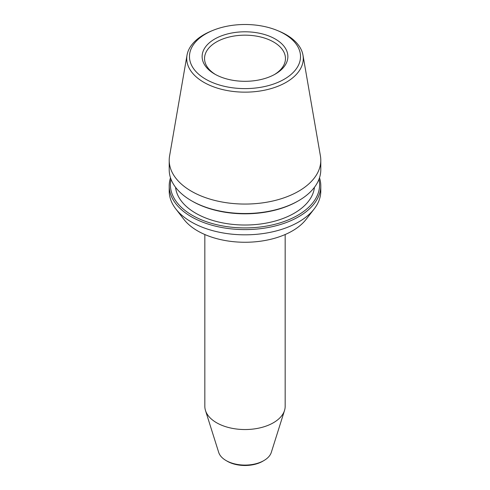 <?xml version="1.0" encoding="UTF-8"?>
<svg xmlns="http://www.w3.org/2000/svg" width="490" height="490" viewBox="0 0 490 490"><rect width="100%" height="100%" fill="white"/><g stroke="black" fill="none" stroke-linecap="round" stroke-linejoin="round"><path stroke-width="0.73" d="M285.162 234.526L285.162 406.357A40.162 23.189 180 0 1 284.512 410.51L271.301 452.411A26.73 15.435 180 0 1 264.153 460.416L262.959 461.121A25.064 14.467 180 0 1 227.042 461.121L225.847 460.416A26.73 15.435 180 0 1 218.699 452.411L205.488 410.51A40.162 23.189 180 0 1 204.838 406.357L204.838 234.526M284.512 410.51A40.162 23.189 180 0 1 245 429.54A40.162 23.189 180 0 1 205.488 410.51M264.153 460.416A26.73 15.435 180 0 1 225.847 460.416M320.791 185.845L320.791 191.069A75.791 43.757 180 0 1 314.188 208.936L306.085 219.398A66.91 38.63 180 0 1 292.316 230.943A66.91 38.63 180 0 1 183.915 219.398L175.812 208.936A75.791 43.757 180 0 1 169.209 191.069L169.209 185.845A75.791 43.757 0 0 0 215.998 226.27A75.791 43.757 0 0 0 298.594 216.782A75.791 43.757 0 0 0 320.791 185.845A75.791 43.757 0 0 0 319.505 177.803M314.188 208.936A75.791 43.757 180 0 1 245 234.826A75.791 43.757 180 0 1 175.812 208.936M275.319 74.057L275.319 74.057A42.875 24.757 0 0 0 275.319 39.047A42.875 24.757 0 0 0 214.681 39.047A42.875 24.757 0 0 0 214.681 74.057A42.875 24.757 0 0 0 275.319 74.057M215.557 74.553A40.462 23.361 180 0 1 204.538 58.524A40.462 23.361 180 0 1 216.39 42.005A40.462 23.361 180 0 1 260.484 36.946A40.462 23.361 180 0 1 285.462 58.524A40.462 23.361 180 0 1 274.443 74.553M284.255 79.221A55.517 32.052 180 0 1 202.646 77.279A55.517 32.052 180 0 1 212.709 30.478A55.517 32.052 180 0 1 277.291 30.478A55.517 32.052 180 0 1 284.255 79.221M212.709 30.478L211.104 31.14A58.267 33.645 0 0 0 203.797 34.717A58.267 33.645 0 0 0 187.021 55.162A58.267 33.645 0 0 0 220.053 88.91A58.267 33.645 0 0 0 286.203 82.296A58.267 33.645 0 0 0 302.979 55.162A58.267 33.645 0 0 0 278.896 31.14L277.291 30.478M302.979 55.162L320.417 155.955A75.791 43.757 180 0 1 320.791 160.304A75.791 43.757 180 0 1 245 204.061A75.791 43.757 180 0 1 169.209 160.304A75.791 43.757 180 0 1 169.583 155.955L187.021 55.162M320.791 160.304L320.791 169.767A75.791 43.757 180 0 1 298.594 200.71A75.791 43.757 180 0 1 191.406 200.71A75.791 43.757 180 0 1 169.209 169.767L169.209 160.304M298.594 200.71L297.736 201.2L298.594 200.71M191.406 200.71L192.264 201.2A74.584 43.059 0 0 0 297.736 201.2M170.496 177.803A75.791 43.757 0 0 0 169.209 185.845M318.966 179.316A74.584 43.059 180 0 1 297.736 215.306A74.584 43.059 180 0 1 212.078 223.495A74.584 43.059 180 0 1 171.035 179.316M314.439 187.303A69.574 40.168 180 0 1 245 225.02A69.574 40.168 180 0 1 175.561 187.303"/></g></svg>
